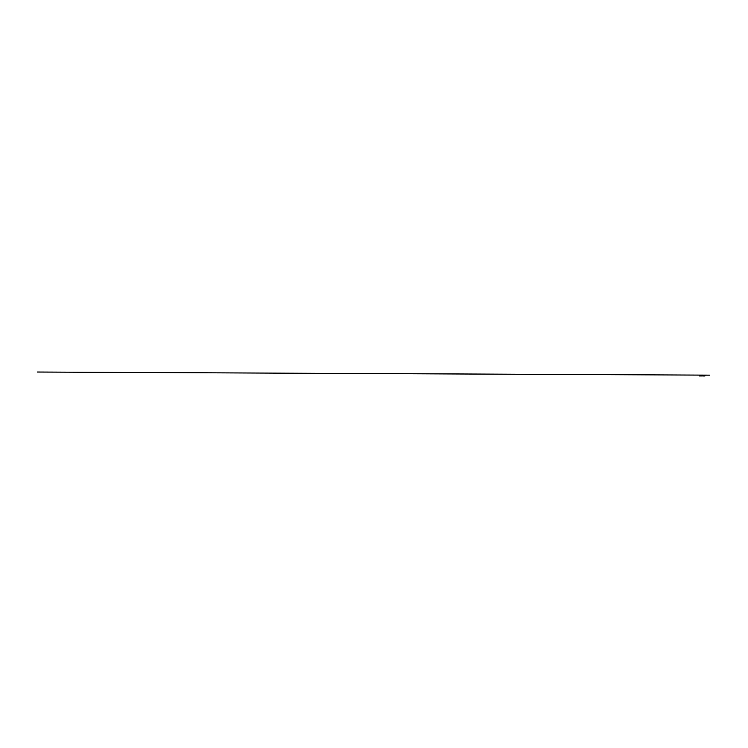 <?xml version="1.0" encoding="UTF-8"?>
<svg xmlns="http://www.w3.org/2000/svg" width="748" height="748" viewBox="0 0 748 748"><rect width="100%" height="100%" fill="white"/><g stroke="black" fill="none" stroke-linecap="round" stroke-linejoin="round"><path stroke-width="1.12" d="M699.997 375.833L699.361 375.281L699.997 375.833L700.016 375.272L699.464 375.262L699.997 375.945L701.933 375.945L700.044 375.935L700.016 375.262L699.483 375.814L700.38 375.15M701.792 375.917L700.371 375.917L701.474 375.879L700.38 375.889L700.315 375.178L700.025 375.814L700.296 375.281M702.054 375.739L701.241 375.879M701.474 375.365L700.39 375.533L701.026 375.113M702.129 375.851L702.409 375.328M700.717 375.216L701.353 375.739L701.53 375.206M700.876 375.365L701.372 375.374M701.082 375.216L699.567 375.113A7.676 2.758 -0.3 0 0 699.539 375.113L699.474 375.141A32.304 32.304 0 0 1 699.539 375.141A22.889 22.889 180 0 1 699.567 375.141L700.745 375.113M702.204 375.805L702.69 375.842M703.4 375.234L702.176 375.216L703.4 375.197M703.4 375.178L702.194 375.178L703.4 375.187L703.4 375.861L702.185 375.861L703.372 375.898L702.194 375.907M703.372 375.898L701.933 375.945M702.25 375.113L702.952 375.113M704.653 375.122L702.961 375.113A0.617 0.589 0 0 1 702.587 375.141L702.737 375.141A0.561 0.533 90 0 0 702.793 375.141L702.718 375.141M699.567 375.945L699.539 375.973A7.676 2.758 -179.7 0 0 699.567 375.973A22.889 22.889 0 0 1 699.539 375.945L699.539 375.973A32.304 32.304 0 0 1 699.474 375.945L699.268 375.449M699.38 375.926L699.389 375.197M701.456 375.131L699.417 375.122M701.643 375.113L702.194 375.113M703.4 375.253L703.4 375.833M702.961 375.141L704.99 375.131L704.971 375.964L702.961 375.973A0.617 0.589 0 0 0 702.587 375.945M703.447 375.253L704.999 375.216L703.485 375.197L703.485 375.889L704.999 375.889L703.485 375.87M703.008 375.113L37.4 372.027L709.469 375.141L704.971 375.122L704.99 375.964L702.961 375.945M702.447 375.72L702.213 375.244M705.018 375.935L703.008 375.973"/></g></svg>

